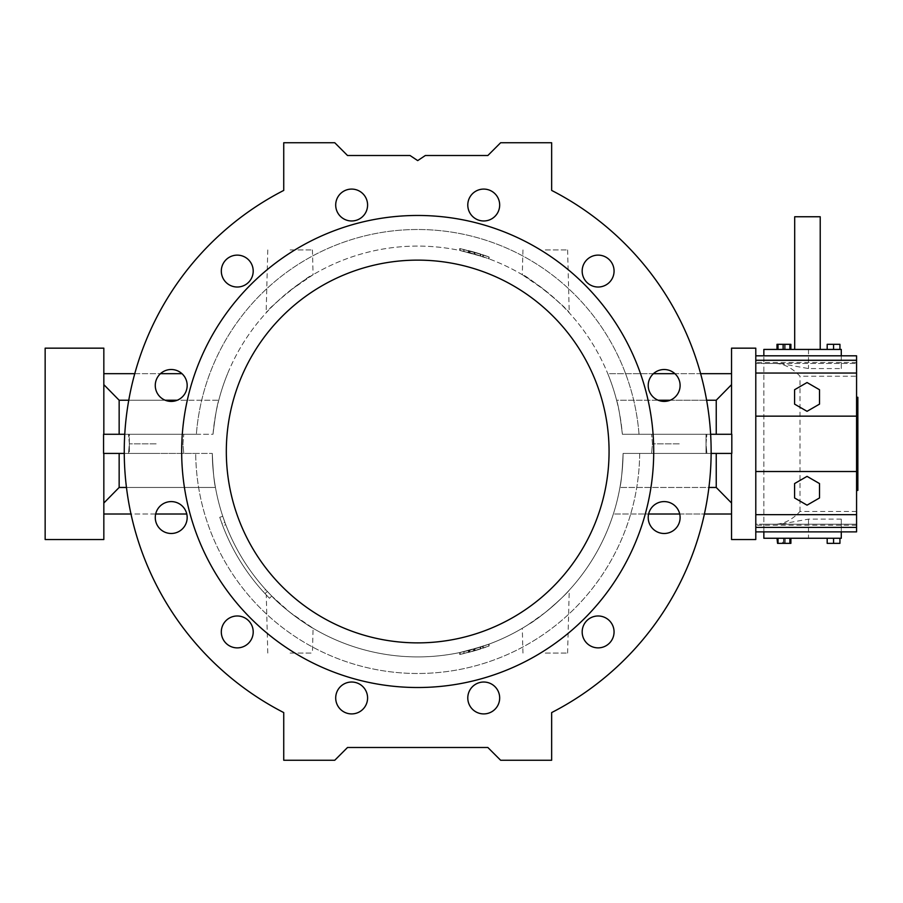 <?xml version="1.0" encoding="UTF-8"?>
<svg xmlns="http://www.w3.org/2000/svg" width="903" height="903" viewBox="0 0 903 903"><rect width="100%" height="100%" fill="white"/><g stroke="black" fill="none" stroke-linecap="round" stroke-linejoin="round"><path stroke-width="0.68" stroke-dasharray="4.51 3.39" d="M417.694 215.467A236.033 236.033 0 0 1 622.099 569.511A236.033 236.033 0 0 1 213.289 569.511A236.033 236.033 0 0 1 417.694 215.467A236.033 236.033 0 0 1 622.099 569.511A236.033 236.033 0 0 1 213.289 569.511A236.033 236.033 0 0 1 417.694 215.467A236.033 236.033 0 0 1 622.099 569.511A236.033 236.033 0 0 1 213.289 569.511A236.033 236.033 0 0 1 417.694 215.467M584.309 279.05A15.949 15.949 0 0 1 598.125 255.12A15.949 15.949 0 0 1 611.929 279.05A15.949 15.949 0 0 1 584.309 279.05A15.949 15.949 0 0 1 598.125 255.12A15.949 15.949 0 0 1 611.929 279.05A15.949 15.949 0 0 1 584.309 279.05A15.949 15.949 0 0 1 598.125 255.12A15.949 15.949 0 0 1 611.929 279.05A15.949 15.949 0 0 1 584.309 279.05M185.036 393.437A15.949 15.949 0 0 1 157.404 393.437A15.949 15.949 0 0 1 171.22 369.508A15.949 15.949 0 0 1 185.036 393.437A15.949 15.949 0 0 1 157.404 393.437A15.949 15.949 0 0 1 171.22 369.508A15.949 15.949 0 0 1 185.036 393.437A15.949 15.949 0 0 1 157.404 393.437A15.949 15.949 0 0 1 171.22 369.508A15.949 15.949 0 0 1 185.036 393.437M483.737 682.025A15.949 15.949 0 0 1 497.542 705.943A15.949 15.949 0 0 1 469.921 705.943A15.949 15.949 0 0 1 483.737 682.025A15.949 15.949 0 0 1 497.542 705.943A15.949 15.949 0 0 1 469.921 705.943A15.949 15.949 0 0 1 483.737 682.025A15.949 15.949 0 0 1 497.542 705.943A15.949 15.949 0 0 1 469.921 705.943A15.949 15.949 0 0 1 483.737 682.025M187.169 517.543A15.949 15.949 0 0 1 163.251 531.348A15.949 15.949 0 0 1 163.251 503.727A15.949 15.949 0 0 1 187.169 517.543A15.949 15.949 0 0 1 163.251 531.348A15.949 15.949 0 0 1 163.251 503.727A15.949 15.949 0 0 1 187.169 517.543A15.949 15.949 0 0 1 163.251 531.348A15.949 15.949 0 0 1 163.251 503.727A15.949 15.949 0 0 1 187.169 517.543M475.757 218.842A15.949 15.949 0 0 1 475.757 191.222A15.949 15.949 0 0 1 499.675 205.026A15.949 15.949 0 0 1 475.757 218.842A15.949 15.949 0 0 1 475.757 191.222A15.949 15.949 0 0 1 499.675 205.026A15.949 15.949 0 0 1 475.757 218.842A15.949 15.949 0 0 1 475.757 191.222A15.949 15.949 0 0 1 499.675 205.026A15.949 15.949 0 0 1 475.757 218.842M590.144 618.115A15.949 15.949 0 0 1 614.063 631.931A15.949 15.949 0 0 1 590.144 645.735A15.949 15.949 0 0 1 590.144 618.115A15.949 15.949 0 0 1 614.063 631.931A15.949 15.949 0 0 1 590.144 645.735A15.949 15.949 0 0 1 590.144 618.115M731.543 373.673L731.543 434.275L731.543 373.673L607.787 373.673A205.41 205.41 0 0 1 616.591 400.232C618.307 404.973 620.226 416.328 622.37 434.275L639.019 434.275A221.991 221.991 0 0 0 417.694 229.509A221.991 221.991 0 0 0 196.369 434.275L129.355 434.275L196.369 434.275A221.991 221.991 0 0 1 417.694 229.509A221.991 221.991 0 0 1 639.019 434.275L706.022 434.275L706.022 453.419L639.674 453.419L706.022 453.419L706.022 434.275L622.37 434.275L731.543 434.275L622.37 434.275C620.226 416.317 618.295 404.962 616.591 400.232L716.237 400.232L716.237 434.275M124.761 434.275L129.355 434.275L129.355 453.419L195.703 453.419L129.355 453.419L129.355 434.275L103.563 434.275L103.834 503.039L103.834 453.419L212.295 453.419L124.253 453.419M731.543 539.531L731.543 453.419L731.543 503.039L731.543 453.419L639.674 453.419A221.991 221.991 0 0 1 417.694 673.491A221.991 221.991 0 0 1 195.703 453.419A221.991 221.991 0 0 0 417.694 673.491A221.991 221.991 0 0 0 639.674 453.419L623.093 453.419C622.291 471.4 621.23 482.744 619.921 487.462C621.23 482.744 622.291 471.389 623.093 453.419L716.237 453.419L716.237 487.462L619.921 487.462L708.923 487.462M283.734 190.42L283.734 142.753L283.734 190.42A293.441 293.441 0 0 0 283.734 712.58L283.734 760.247L283.734 712.58A293.441 293.441 0 0 1 283.734 190.42L283.734 142.753L334.765 142.753L347.52 155.508L410.041 155.508L417.694 160.61L425.347 155.508L487.857 155.508L500.623 142.753L551.654 142.753L551.654 190.42A293.441 293.441 0 0 1 551.654 712.58L551.654 760.247L551.654 712.58A293.441 293.441 0 0 0 551.654 190.42L551.654 142.753L551.654 190.42M283.734 712.58L283.734 760.247L334.765 760.247L347.52 747.492L487.857 747.492L500.623 760.247L551.654 760.247L551.654 712.58M648.219 385.457A15.949 15.949 0 0 1 672.137 371.652A15.949 15.949 0 0 1 672.137 399.273A15.949 15.949 0 0 1 648.219 385.457A15.949 15.949 0 0 1 672.137 371.652A15.949 15.949 0 0 1 672.137 399.273A15.949 15.949 0 0 1 648.219 385.457A15.949 15.949 0 0 1 672.137 371.652A15.949 15.949 0 0 1 672.137 399.273A15.949 15.949 0 0 1 648.219 385.457M245.232 284.885A15.949 15.949 0 0 1 221.314 271.069A15.949 15.949 0 0 1 245.232 257.265A15.949 15.949 0 0 1 245.232 284.885A15.949 15.949 0 0 1 221.314 271.069A15.949 15.949 0 0 1 245.232 257.265A15.949 15.949 0 0 1 245.232 284.885A15.949 15.949 0 0 1 221.314 271.069A15.949 15.949 0 0 1 245.232 257.265A15.949 15.949 0 0 1 245.232 284.885M359.62 684.158A15.949 15.949 0 0 1 359.62 711.778A15.949 15.949 0 0 1 335.702 697.974A15.949 15.949 0 0 1 359.62 684.158A15.949 15.949 0 0 1 359.62 711.778A15.949 15.949 0 0 1 335.702 697.974A15.949 15.949 0 0 1 359.62 684.158A15.949 15.949 0 0 1 359.62 711.778A15.949 15.949 0 0 1 335.702 697.974A15.949 15.949 0 0 1 359.62 684.158M251.068 623.95A15.949 15.949 0 0 1 237.263 647.88A15.949 15.949 0 0 1 223.447 623.95A15.949 15.949 0 0 1 251.068 623.95A15.949 15.949 0 0 1 237.263 647.88A15.949 15.949 0 0 1 223.447 623.95A15.949 15.949 0 0 1 251.068 623.95A15.949 15.949 0 0 1 237.263 647.88A15.949 15.949 0 0 1 223.447 623.95A15.949 15.949 0 0 1 251.068 623.95M351.651 220.975A15.949 15.949 0 0 1 337.835 197.057A15.949 15.949 0 0 1 365.455 197.057A15.949 15.949 0 0 1 351.651 220.975A15.949 15.949 0 0 1 337.835 197.057A15.949 15.949 0 0 1 365.455 197.057A15.949 15.949 0 0 1 351.651 220.975A15.949 15.949 0 0 1 337.835 197.057A15.949 15.949 0 0 1 365.455 197.057A15.949 15.949 0 0 1 351.651 220.975M650.352 509.563A15.949 15.949 0 0 1 677.972 509.563A15.949 15.949 0 0 1 664.156 533.492A15.949 15.949 0 0 1 650.352 509.563A15.949 15.949 0 0 1 677.972 509.563A15.949 15.949 0 0 1 664.156 533.492A15.949 15.949 0 0 1 650.352 509.563A15.949 15.949 0 0 1 677.972 509.563A15.949 15.949 0 0 1 664.156 533.492A15.949 15.949 0 0 1 650.352 509.563M417.694 642.868A191.368 191.368 0 0 1 226.314 451.5A191.368 191.368 0 0 1 417.694 260.132A191.368 191.368 0 0 1 609.062 451.5A191.368 191.368 0 0 1 417.694 642.868M856.575 531.878L856.575 524.225L763.848 524.225L763.848 363.469L780.09 363.469L755.788 363.469L755.788 403.483L755.788 355.816L755.788 531.878L755.788 524.225L780.09 524.225L763.848 524.225L763.848 363.469L856.575 363.469L755.788 363.469L755.788 348.163M777.562 538.256L783.939 538.256L777.562 538.256L777.562 543.358L790.317 543.358L777.562 543.358M790.317 538.256L783.939 538.256L790.317 538.256L790.317 543.358M827.182 538.256L839.937 538.256L827.182 538.256L827.182 543.358L833.559 543.358L827.182 543.358L827.182 538.256L827.182 543.358L839.937 543.358L833.559 543.358L833.559 538.256L839.937 538.256L833.559 538.256L833.559 543.358L833.559 538.256M841.28 531.878L841.28 519.123L841.28 538.256L763.848 538.256L763.848 524.225L763.848 531.878M782.585 538.256L790.893 538.256L776.998 538.256L782.585 538.256L782.585 543.358L776.998 543.358M777.562 349.438L790.317 349.438L777.562 349.438L777.562 344.325L790.317 344.325L777.562 344.325M827.182 349.438L839.937 349.438L827.182 349.438L839.937 349.438L827.182 349.438L827.182 344.325L833.559 344.325L827.182 344.325L827.182 349.438L827.182 344.325L839.937 344.325L833.559 344.325L833.559 349.438M780.09 363.469L808.501 368.571L841.28 368.571L841.28 349.438L763.848 349.438L763.848 363.469L763.848 355.816M807.451 349.438L820.217 349.438L807.451 349.438M776.998 349.438L790.893 349.438L776.998 349.438M775.835 363.469C784.391 363.909 792.439 368.164 799.99 376.224L856.575 376.224L856.575 524.225L755.788 524.225L755.788 484.211L755.788 539.531M841.28 368.571L841.28 355.816M856.575 376.224L856.575 355.816M841.28 519.123L808.501 519.123L780.09 524.225M856.575 511.459L799.99 511.459C792.462 519.518 784.414 523.774 775.835 524.225M856.575 443.847L856.575 397.275L856.575 443.847M799.99 511.459L799.99 376.224M856.575 360.274L755.788 360.274M819.506 404.126L807.045 411.316L794.584 404.126L794.584 389.735L807.045 382.533L819.506 389.735L819.506 404.126M794.584 483.568L807.045 476.366L819.506 483.568L819.506 497.959L807.045 505.161L794.584 497.959L794.584 483.568M755.788 403.483L755.788 484.211L755.788 403.483M857.85 490.408L857.85 397.275M820.217 216.754L794.696 216.754M839.937 349.438L839.937 344.325L839.937 349.438L839.937 344.325L833.559 344.325M839.937 538.256L839.937 543.358L839.937 538.256L839.937 543.358L833.559 543.358M783.939 344.325L783.939 349.438M790.317 344.325L790.317 349.438M783.939 538.256L783.939 543.358M790.893 344.325L776.998 344.325M789.527 344.325L789.527 349.438M785.305 344.325L785.305 349.438M778.352 344.325L778.352 349.438M782.585 344.325L782.585 349.438M789.527 538.256L789.527 543.358L782.585 543.358M778.352 538.256L778.352 543.358M785.305 538.256L785.305 543.358M790.893 543.358L789.527 543.358M45.15 348.163L45.15 539.531M469.673 252.772L474.831 254.194L469.673 252.772L470.091 250.978L469.673 252.772M224.881 522.318L225.773 524.711L224.881 522.318L221.878 523.424L222.793 525.851L221.878 523.424L224.881 522.318M265.606 589.557A205.41 205.41 0 0 1 225.773 524.711L222.77 516.302L225.773 524.711A205.41 205.41 0 0 0 265.606 589.557L271.747 596.048L269.478 598.283C265.245 593.937 265.245 593.937 269.478 598.283C265.245 593.937 265.245 593.937 269.478 598.283L263.236 591.702A208.593 208.593 0 0 1 222.793 525.851L219.745 517.306L222.793 525.851L225.773 524.711A205.41 205.41 0 0 0 265.606 589.557A205.41 205.41 0 0 1 225.773 524.711L222.793 525.851A208.593 208.593 0 0 0 263.236 591.702L269.478 598.283L271.747 596.048L265.606 589.557L263.236 591.702A208.593 208.593 0 0 1 222.793 525.851A208.593 208.593 0 0 0 263.236 591.702L265.606 589.557M470.091 650.115L474.831 648.805L469.673 650.228L469.673 652.135L474.831 650.713L470.091 652.022L470.091 650.115M474.831 648.805L474.831 650.713L474.831 648.805M474.831 254.194L474.831 252.287L470.091 250.978L474.831 252.287L474.831 254.194M470.091 252.885L470.091 250.978L470.091 252.885M264.997 593.61L267.333 591.442M469.673 650.228L469.673 652.135L469.673 650.228M474.177 254.014L459.717 250.436L464.007 251.384L459.717 250.436L459.717 248.528L480.419 253.991A205.41 205.41 0 0 0 474.91 252.309L459.717 248.528L474.91 252.309A205.41 205.41 0 0 1 480.419 253.991L459.717 248.528L483.297 254.939A205.41 205.41 0 0 1 488.805 256.881L469.616 250.853L488.805 256.881A205.41 205.41 0 0 0 483.297 254.939L459.717 248.528L459.717 250.436L460.135 248.607L460.135 250.526L480.543 255.944L480.543 254.025L480.419 255.91A205.41 205.41 0 0 0 474.91 254.228L474.91 252.309L474.91 254.228L474.606 252.219L474.177 254.014L474.177 252.095M473.849 253.924L474.91 254.228A205.41 205.41 0 0 1 480.419 255.91L473.42 253.799L473.849 252.005M468.409 250.537L468.465 252.468L468.409 250.537M545.277 249.917L567.603 249.917L545.277 249.917M290.111 249.917L312.438 249.917L290.111 249.917M460.191 652.463L468.465 650.532L459.717 652.564L459.864 654.449L480.419 649.009A205.41 205.41 0 0 1 474.91 650.691L459.717 654.472L459.717 652.564L482.8 646.311L482.8 648.23L483.297 646.153A205.41 205.41 0 0 0 488.805 644.2L488.805 646.119A205.41 205.41 0 0 1 483.297 648.061A205.41 205.41 0 0 0 488.805 646.119L488.805 644.2A205.41 205.41 0 0 1 483.297 646.153L482.992 648.162L482.992 646.255L459.909 652.519L459.909 654.438L463.815 653.58L459.909 654.438L459.717 652.564L459.717 654.472L459.717 652.564L480.543 647.056L480.543 648.975L460.146 654.382L474.91 650.691A205.41 205.41 0 0 0 480.419 649.009L473.42 651.119L473.42 649.201L480.407 647.101A205.41 205.41 0 0 1 474.91 648.772L474.606 650.781L474.606 648.862L460.191 652.463L460.191 654.382M488.929 646.074L469.616 652.147L488.929 646.074L489.11 644.087L489.11 646.006L489.11 644.087L489.11 646.006L489.11 644.087L469.616 650.239L488.929 644.166L488.929 646.074M469.616 652.147L469.616 650.239L469.616 652.147M545.277 653.083L567.603 653.083L545.277 653.083M290.111 653.083L312.438 653.083L290.111 653.083M473.849 649.076L473.432 651.119L480.735 648.907L480.735 647L480.419 649.009L480.735 647L480.735 648.907L480.735 647L473.849 649.076L473.849 650.995M468.465 652.451L468.465 650.532L468.465 652.451M464.007 653.535L464.007 651.616L463.815 653.58L463.815 651.661L459.909 652.519L459.909 654.438L459.909 652.519L464.007 651.616L464.007 653.535M731.543 514.01L731.543 503.039L731.543 514.01L613.351 514.01A205.41 205.41 0 0 0 619.921 487.462A205.41 205.41 0 0 1 613.351 514.01L648.602 514.01M716.237 453.419L731.543 453.419M731.543 503.039L716.237 487.462M710.627 434.275L731.814 434.275L731.814 453.419L711.124 453.419M731.543 434.275L731.543 348.163M716.237 400.232L731.543 384.644M410.041 155.508L417.694 160.61L425.347 155.508L487.857 155.508L500.623 142.753L551.654 142.753L500.623 142.753L487.857 155.508L425.347 155.508L417.694 160.61L410.041 155.508L347.52 155.508L410.041 155.508M500.623 760.247L551.654 760.247L500.623 760.247L487.857 747.492L500.623 760.247M347.52 747.492L334.765 760.247L283.734 760.247L334.765 760.247L347.52 747.492L487.857 747.492M283.734 142.753L334.765 142.753L347.52 155.508L334.765 142.753L283.734 142.753M464.007 251.384L464.007 249.465L464.007 251.384M463.815 251.339L463.815 249.42L463.815 251.339M459.909 250.481L483.297 256.847A205.41 205.41 0 0 1 488.805 258.8L488.805 258.8A205.41 205.41 0 0 0 483.297 256.847L459.909 250.481L459.909 248.562L459.717 250.436L459.909 248.562M459.853 250.47L459.853 248.551M460.191 250.537L460.191 248.618M468.375 252.445L468.375 250.526M474.606 254.138L474.606 252.219L474.606 254.138M480.723 256L480.723 254.093L480.723 256M480.306 255.865L480.306 253.957M460.135 250.526L460.135 248.607M489.11 258.913L489.11 256.994L489.11 258.913M488.918 258.834L488.918 256.926L488.918 258.834L469.616 252.761L469.616 250.853L469.616 252.761L488.918 258.834M488.805 258.8L488.805 256.881L488.805 258.8M483.297 256.847L483.297 254.939L483.297 256.847M482.992 256.745L482.992 254.838L482.992 256.745M482.8 256.689L482.8 254.77L482.8 256.689M545.277 290.518C558.235 301.534 566.226 308.973 569.24 312.844L569.251 312.856C568.348 308.612 525.196 273.993 522.295 274.726L545.277 290.518M290.111 290.518L313.081 274.726C310.214 273.97 267.006 308.634 266.137 312.856L266.137 312.844C269.173 308.961 277.153 301.523 290.111 290.518M679.711 514.01L704.396 514.01A293.441 293.441 0 0 0 700.626 373.673L674.902 373.673M653.411 373.673L607.787 373.673A205.41 205.41 0 0 1 616.591 400.232L658.152 400.232M670.173 400.232L706.62 400.232M679.237 434.275L706.868 434.275L679.237 434.275M545.277 612.482L528.063 624.741C542.229 616.952 567.637 592.944 569.251 590.144C566.474 593.779 558.483 601.229 545.277 612.482M679.237 453.419L706.868 453.419L679.237 453.419M219.745 517.306L222.77 516.302L219.745 517.306M271.747 596.048C282.379 608.295 311.388 628.036 313.081 628.274C311.659 628.206 282.334 608.272 271.747 596.048L269.478 598.283L271.747 596.048L290.111 612.482L313.081 628.274L312.438 653.083M459.909 652.519L474.91 648.772A205.41 205.41 0 0 0 480.419 647.09L460.146 652.474L460.146 654.382L459.717 652.564L459.909 654.438M459.864 652.53L459.864 654.449M468.375 650.555L468.375 652.474M480.306 647.135L480.306 649.043M480.735 647L480.735 648.907L480.735 647M474.606 648.862L474.606 650.781L474.606 648.862M474.177 648.986L474.177 650.905M460.146 652.474L460.146 654.382M459.717 652.564L459.717 654.472L459.717 652.564M155.666 514.01L130.991 514.01A293.441 293.441 0 0 1 134.761 373.673L160.474 373.673M213.006 434.275A205.41 205.41 0 0 1 417.694 246.09A205.41 205.41 0 0 1 622.37 434.275A205.41 205.41 0 0 0 417.694 246.09A205.41 205.41 0 0 0 213.006 434.275C215.151 416.317 217.081 404.962 218.786 400.232C217.081 404.973 215.151 416.328 213.006 434.275L119.151 434.275L213.006 434.275M119.151 434.275L103.834 434.275L119.151 434.275L119.151 400.232L218.786 400.232A205.41 205.41 0 0 1 227.601 373.673A205.41 205.41 0 0 0 218.786 400.232L177.236 400.232M128.768 400.232L165.204 400.232M119.151 453.419L119.151 487.462L215.456 487.462C214.146 482.744 213.097 471.389 212.295 453.419A205.41 205.41 0 0 0 417.694 656.91A205.41 205.41 0 0 0 623.093 453.419A205.41 205.41 0 0 1 417.694 656.91A205.41 205.41 0 0 1 212.295 453.419C213.097 471.4 214.146 482.744 215.456 487.462L126.465 487.462M215.456 487.462A205.41 205.41 0 0 0 222.025 514.01A205.41 205.41 0 0 1 215.456 487.462M186.774 514.01L103.834 514.01L103.834 503.039L119.151 487.462M103.834 514.01L103.834 503.039M103.834 384.644L103.834 434.275L103.834 384.644L119.151 400.232M103.834 373.673L181.966 373.673M156.151 434.275L128.519 434.275L156.151 434.275M103.834 434.275L103.834 348.163M156.151 453.419L128.519 453.419L156.151 453.419M103.834 539.531L103.834 453.419M679.237 443.847L652.44 443.847L679.237 443.847M156.151 443.847L129.355 443.847L156.151 443.847M856.575 362.498L755.788 362.498M856.575 525.196L755.788 525.196M808.501 519.123L808.501 538.256M808.501 349.438L808.501 368.571M468.826 252.558L468.826 250.639M474.436 254.082L474.436 252.174M480.407 255.899L480.407 253.991M468.826 650.442L468.826 652.35M474.436 648.907L474.436 650.826M480.407 647.101L480.407 649.009M475.012 254.251L475.012 252.343M475.023 650.657L475.023 648.749M468.601 250.582L468.601 252.501M469.425 250.797L469.425 252.716M522.95 249.917L522.295 274.726M567.603 249.917L569.251 312.856M267.785 249.917L266.137 312.856M312.438 249.917L313.081 274.726M469.425 650.284L469.425 652.203M567.603 653.083L569.251 590.144M522.95 653.083L522.295 628.274M267.785 653.083L266.261 594.964M468.601 650.499L468.601 652.406M706.022 443.847L706.868 434.275L706.022 443.847L706.868 453.419L706.022 443.847M652.44 443.847L651.605 434.275L652.44 443.847L651.605 453.419L652.44 443.847M182.937 443.847L183.772 434.275L182.937 443.847L183.772 453.419L182.937 443.847M129.355 443.847L128.519 434.275L129.355 443.847L128.519 453.419L129.355 443.847"/><path stroke-width="1.35" d="M584.309 279.05A15.949 15.949 0 0 1 598.125 255.12A15.949 15.949 0 0 1 611.929 279.05A15.949 15.949 0 0 1 584.309 279.05M185.036 393.437A15.949 15.949 0 0 1 157.404 393.437A15.949 15.949 0 0 1 171.22 369.508A15.949 15.949 0 0 1 185.036 393.437M483.737 682.025A15.949 15.949 0 0 1 497.542 705.943A15.949 15.949 0 0 1 469.921 705.943A15.949 15.949 0 0 1 483.737 682.025M187.169 517.543A15.949 15.949 0 0 1 163.251 531.348A15.949 15.949 0 0 1 163.251 503.727A15.949 15.949 0 0 1 187.169 517.543M475.757 218.842A15.949 15.949 0 0 1 475.757 191.222A15.949 15.949 0 0 1 499.675 205.026A15.949 15.949 0 0 1 475.757 218.842M590.144 618.115A15.949 15.949 0 0 1 614.063 631.931A15.949 15.949 0 0 1 590.144 645.735A15.949 15.949 0 0 1 590.144 618.115A15.949 15.949 0 0 1 614.063 631.931A15.949 15.949 0 0 1 590.144 645.735A15.949 15.949 0 0 1 590.144 618.115M347.52 747.492L334.765 760.247L283.734 760.247L283.734 712.58A293.441 293.441 0 0 1 283.734 190.42L283.734 142.753L334.765 142.753L347.52 155.508L410.041 155.508L417.694 160.61L425.347 155.508L487.857 155.508L500.623 142.753L551.654 142.753L551.654 190.42A293.441 293.441 0 0 1 551.654 712.58L551.654 760.247L500.623 760.247L487.857 747.492L347.52 747.492L487.857 747.492M648.219 385.457A15.949 15.949 0 0 1 672.137 371.652A15.949 15.949 0 0 1 672.137 399.273A15.949 15.949 0 0 1 648.219 385.457M245.232 284.885A15.949 15.949 0 0 1 221.314 271.069A15.949 15.949 0 0 1 245.232 257.265A15.949 15.949 0 0 1 245.232 284.885M359.62 684.158A15.949 15.949 0 0 1 359.62 711.778A15.949 15.949 0 0 1 335.702 697.974A15.949 15.949 0 0 1 359.62 684.158M251.068 623.95A15.949 15.949 0 0 1 237.263 647.88A15.949 15.949 0 0 1 223.447 623.95A15.949 15.949 0 0 1 251.068 623.95M351.651 220.975A15.949 15.949 0 0 1 337.835 197.057A15.949 15.949 0 0 1 365.455 197.057A15.949 15.949 0 0 1 351.651 220.975M650.352 509.563A15.949 15.949 0 0 1 677.972 509.563A15.949 15.949 0 0 1 664.156 533.492A15.949 15.949 0 0 1 650.352 509.563M417.694 215.467A236.033 236.033 0 0 1 622.099 569.511A236.033 236.033 0 0 1 213.289 569.511A236.033 236.033 0 0 1 417.694 215.467M417.694 260.132A191.368 191.368 0 0 1 583.428 547.184A191.368 191.368 0 0 1 251.96 547.184A191.368 191.368 0 0 1 417.694 260.132M755.788 355.816L856.575 355.816L856.575 360.274L755.788 360.274L755.788 539.531L731.543 539.531L731.543 453.419M763.848 531.878L763.848 538.256L841.28 538.256L841.28 531.878M763.848 355.816L763.848 349.438L841.28 349.438L841.28 355.816M856.575 360.274L856.575 531.878L755.788 531.878M856.575 416.159L755.788 416.159M856.575 471.524L755.788 471.524M856.575 527.408L755.788 527.408L856.575 527.408M856.575 397.275L857.85 397.275L857.85 490.408L856.575 490.408M794.696 349.438L794.696 216.754L820.217 216.754L820.217 349.438M807.045 411.316L794.584 404.126L794.584 389.735L807.045 382.533L819.506 389.735L819.506 404.126L807.045 411.316M807.045 476.366L819.506 483.568L819.506 497.959L807.045 505.161L794.584 497.959L794.584 483.568L807.045 476.366M827.182 349.438L827.182 344.325L839.937 344.325L839.937 349.438M833.559 344.325L833.559 349.438M827.182 538.256L827.182 543.358L839.937 543.358L839.937 538.256M833.559 538.256L833.559 543.358M776.998 349.438L776.998 344.325L790.317 344.325L790.317 349.438M783.939 344.325L783.939 349.438M777.562 344.325L777.562 349.438M777.562 538.256L777.562 543.358L790.893 543.358L790.893 538.256M783.939 538.256L783.939 543.358M790.317 538.256L790.317 543.358M790.317 344.325L790.893 344.325L790.893 349.438M776.998 538.256L777.562 543.358M731.543 434.275L731.543 348.163L755.788 348.163L755.788 360.274M103.834 453.419L103.834 539.531L45.15 539.531L45.15 348.163L103.834 348.163L103.834 434.275M716.237 434.275L716.237 400.232L731.543 384.644M731.543 503.039L716.237 487.462L716.237 453.419M711.124 453.419L731.814 453.419L731.814 434.275L710.627 434.275M731.543 373.673L700.626 373.673A293.441 293.441 0 0 0 551.654 190.42M674.902 373.673L653.411 373.673M658.152 400.232L670.173 400.232M706.62 400.232L716.237 400.232M716.237 487.462L708.923 487.462M731.543 514.01L704.396 514.01A293.441 293.441 0 0 1 551.654 712.58M679.711 514.01L648.602 514.01M283.734 712.58A293.441 293.441 0 0 1 130.991 514.01L103.834 514.01M103.834 373.673L134.761 373.673A293.441 293.441 0 0 1 283.734 190.42M103.834 384.644L119.151 400.232L128.768 400.232M165.204 400.232L177.236 400.232M119.151 400.232L119.151 434.275M119.151 453.419L119.151 487.462L103.834 503.039M126.465 487.462L119.151 487.462M155.666 514.01L186.774 514.01M160.474 373.673L181.966 373.673M124.761 434.275L103.563 434.275L103.563 453.419L124.253 453.419M856.575 373.041L755.788 373.041M856.575 514.654L755.788 514.654"/></g></svg>

